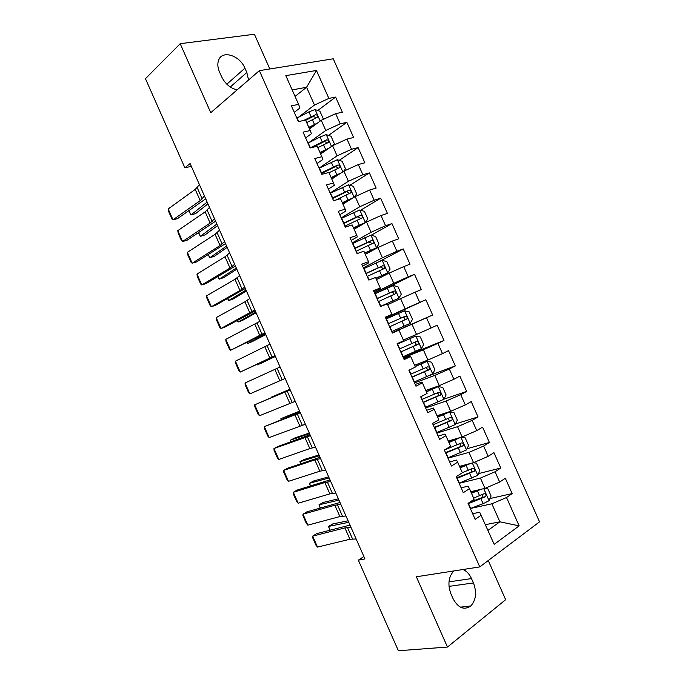 <?xml version="1.0" encoding="UTF-8"?>
<svg xmlns="http://www.w3.org/2000/svg" width="685" height="685" viewBox="0 0 685 685"><rect width="100%" height="100%" fill="white"/><g stroke="black" fill="none" stroke-linecap="round" stroke-linejoin="round"><path stroke-width="1.03" d="M269.83 68.971L254.409 34.25L180.189 43.694L145.46 78.689L184.873 167.816L191.32 166.327M539.54 521.85L333.244 58.799L259.358 70.649L479.774 566.906L539.54 521.85M479.774 566.906L416.343 576.779L447.468 647.051L505.65 599.692L488.251 560.518M485.442 524.676L499.879 521.816L519.144 525.866L506.523 497.515L512.157 493.585L505.324 478.241L499.648 482.06L495.067 471.768L500.769 468.009L493.945 452.674L488.199 456.33L483.619 446.046L489.39 442.45L482.574 427.132L476.751 430.617L472.179 420.342L478.027 416.917L471.212 401.607L465.321 404.929L460.748 394.663L466.665 391.409L459.858 376.108L453.89 379.267L449.326 369.009L455.319 365.918L448.512 350.634L442.476 353.623L437.912 343.373L443.974 340.454L437.176 325.178L431.07 328.004L426.515 317.754L432.646 315.006L425.856 299.747L419.674 302.402L415.119 292.17L421.326 289.584L414.536 274.334L408.294 276.826L403.739 266.602L410.015 264.179L403.234 248.946L396.915 251.267L392.368 241.051L398.713 238.8L391.94 223.584L385.552 225.733L381.014 215.527L387.427 213.437L380.654 198.239L374.198 200.225L369.66 190.028L376.142 188.101L369.378 172.911L362.853 174.735L358.315 164.554L364.874 162.79L358.118 147.609L351.516 149.27L346.987 139.089L353.614 137.497L346.858 122.332L340.188 123.831L335.667 113.659L342.363 112.229L335.616 97.073L317.772 110.508M519.144 525.866L494.185 544.344L479.688 512.226L472.659 513.724M295.055 96.405L306.58 87.269L316.444 70.469L285.825 75.641L298.6 104.394L291.373 105.815L298.395 121.622L305.578 120.081L310.228 130.552L303.078 132.154L310.108 147.969L317.215 146.256L321.873 156.737L314.792 158.518L321.83 174.341L328.86 172.457L333.518 182.938L326.514 184.899L333.561 200.739L340.513 198.676L345.18 209.173L338.253 211.305L345.3 227.163L352.184 224.92L356.851 235.426L350.001 237.738L357.056 253.604L363.863 251.19L368.539 261.704L361.757 264.196L368.821 280.079L375.551 277.476L380.226 288L373.522 290.671L380.595 306.572L387.248 303.798L391.931 314.329L385.304 317.172L392.377 333.09L398.961 330.136L403.645 340.676L397.094 343.699L404.176 359.625L410.675 356.491L415.367 367.049L408.894 370.251L415.975 386.194L422.405 382.881L427.106 393.438L420.701 396.829L427.791 412.781L434.144 409.287L438.845 419.862L432.526 423.424L439.624 439.393L445.901 435.72L450.602 446.303L444.36 450.045L451.458 466.031L457.657 462.178L462.366 472.77L456.201 476.692L463.308 492.695L469.43 488.662L474.14 499.262L468.052 503.364L475.167 519.376L481.212 515.163M316.444 70.469L328.877 98.409L335.616 97.073M363.889 556.503L358.332 560.15L364.951 558.917L190.096 163.552L184.873 167.816M309.517 128.943L321.256 120.277L325.777 130.441L308.558 142.857M335.667 113.659L321.256 120.277M340.188 123.831L325.777 130.441M298.6 104.394L299.97 107.956L294.276 112.357M320.649 153.988L332.559 145.691L337.089 155.863L319.064 168.125M346.987 139.089L332.559 145.691M351.516 149.27L337.089 155.863M310.228 130.552L311.41 133.703L305.638 137.925M331.797 179.059L343.879 171.122L348.408 181.302L330.127 193.016M358.315 164.554L343.879 171.122M362.853 174.735L348.408 181.302M321.873 156.737L322.866 159.477L317.009 163.51M342.945 204.147L355.198 196.578L359.736 206.767L341.199 217.933M369.66 190.028L355.198 196.578M374.198 200.225L359.736 206.767M333.518 182.938L334.34 185.275L328.389 189.12M354.111 229.261L366.535 222.06L371.073 232.258L352.278 242.867M381.014 215.527L366.535 222.06M385.552 225.733L371.073 232.258M345.18 209.173L345.814 211.091L339.786 214.748M365.285 254.392L377.88 247.559L382.418 257.766L363.375 267.826M392.368 241.051L377.88 247.559M396.915 251.267L382.418 257.766M356.851 235.426L357.296 236.924L351.182 240.401M376.467 279.548L389.234 273.084L393.772 283.299L374.472 292.803M403.739 266.602L389.234 273.084M408.294 276.826L393.772 283.299M368.539 261.704L368.795 262.792L362.596 266.08M387.659 304.722L400.597 298.634L405.143 308.858L385.587 317.806M415.119 292.17L400.597 298.634M419.674 302.402L405.143 308.858M380.226 288L380.303 288.676L374.019 291.776M392.257 332.807L411.968 324.202L416.523 334.434L403.345 340.008M426.515 317.754L411.968 324.202M431.07 328.004L416.523 334.434M391.931 314.329L385.45 317.498M403.379 357.844L423.356 349.787L427.911 360.027L414.562 365.233M437.912 343.373L423.356 349.787M442.476 353.623L427.911 360.027M398.961 330.136L392.317 332.944M414.511 382.898L434.744 375.397L439.308 385.655L425.787 390.484M449.326 369.009L434.744 375.397M453.89 379.267L439.308 385.655M410.675 356.491L410.272 356.08L403.756 358.7M425.659 407.977L446.149 401.033L450.713 411.291L437.021 415.761M460.748 394.663L446.149 401.033M465.321 404.929L450.713 411.291M422.405 382.881L421.814 382.05L415.221 384.482M436.816 433.074L457.563 426.695L462.127 436.961L448.264 441.054M472.179 420.342L457.563 426.695M476.751 430.617L462.127 436.961M434.144 409.287L433.365 408.037L426.686 410.281M447.973 458.188L468.985 452.374L473.558 462.649L459.524 466.365M483.619 446.046L468.985 452.374M488.199 456.33L473.558 462.649M445.901 435.72L444.933 434.05L438.16 436.114M459.147 483.327L480.416 478.07L484.989 488.362L470.783 491.702M495.067 471.768L480.416 478.07M499.648 482.06L484.989 488.362M457.657 462.178L456.51 460.089L449.651 461.955M470.706 508.407L491.856 503.8L499.879 521.816L487.977 530.378M506.523 497.515L491.856 503.8M469.43 488.662L468.095 486.144L461.151 487.831M447.468 647.051L398.387 650.75L358.332 560.15M180.189 43.694L210.757 112.7L259.358 70.649M298.352 117.34L314.483 105.036L306.58 87.269L292.161 89.906M328.877 98.409L314.483 105.036M453.958 570.93L453.299 571.53C448.384 577.404 447.63 584.939 451.038 594.126L453.016 598.596C458.205 608.057 464.147 610.506 470.835 605.951C476.066 600.034 476.931 592.371 473.438 582.952L471.494 578.585C469.413 574.047 466.579 571.025 463.009 569.518M248.561 79.991L246.831 72.482L244.922 68.192C239.673 55.108 221.623 49.671 218.464 60.588C217.359 64.013 217.727 67.866 219.568 72.148L221.512 76.54C225.151 83.853 230.357 88.305 237.13 89.889M512.157 493.585L489.963 498.552M500.769 468.009L478.498 473.626M489.39 442.45L467.007 448.752M478.027 416.917L455.491 423.929M466.665 391.409L443.94 399.167L446.115 394.937L442.75 387.367L438.246 386.631L426.404 391.863M455.319 365.918L428.63 375.859M443.974 340.454L403.011 357.022M425.856 299.747L385.715 318.088M432.646 315.006L392.197 332.687M414.536 274.334L374.909 293.788M403.234 248.946L379.764 261.285M391.94 223.584L371.159 235.246M380.654 198.239L360.558 210.252M369.378 172.911L349.907 185.275M358.118 147.609L339.229 160.333M346.858 122.332L328.509 135.407M356.14 538.984L349.924 539.249L317.515 547.084L312.668 536.115L312.574 537.528L315.956 545.183L317.515 547.084M351.054 527.484L344.906 527.904L312.668 536.115L316.556 533.666L350.001 525.112M481.307 489.227L471.477 493.26M478.156 489.972L471.212 492.652M348.091 520.797L332.764 523.931L328.509 526.422L348.768 522.321M485.331 488.217L487.703 488.422L491.085 496.017L489.004 500.744L483.113 503.672L470.355 508.544M468.215 503.723L485.656 496.616C486.427 494.656 485.888 493.697 484.047 493.748L473.626 498.089M482.728 494.424L482.865 497.25L469.139 502.627M329.947 530.233L328.509 526.422L330.17 530.173M345.968 515.993L339.888 516.558L307.83 525.155L302.993 514.195L302.924 515.677L306.306 523.323L307.83 525.155M340.89 504.511L334.871 505.213L302.993 514.195L306.914 511.841L340 502.499M335.813 493.02L329.862 493.876L298.155 503.235L293.317 492.284L293.283 493.842L296.656 501.48L298.155 503.235M330.735 481.546L324.853 482.54L293.317 492.284L297.281 490.023L329.999 479.894M470.835 463.368L460.192 467.881M468.078 464.105L459.969 467.367M338.373 498.826L323.26 502.43L318.979 504.836L338.947 500.118M473.104 462.769L476.452 463.128L479.825 470.715L477.71 475.347L459.087 483.199M456.955 478.387L474.388 471.16C475.107 469.225 474.559 468.283 472.736 468.326L462.341 472.701M471.357 469.028L471.254 472.102L456.707 477.839M320.16 508.09L318.979 504.836L320.383 508.022M460.56 437.424L448.923 442.519M458.025 438.177L448.735 442.099M328.672 476.88L313.756 480.938L309.44 483.267L329.142 477.942M466.476 449.857L460.902 437.321L465.209 437.852L468.583 445.43L466.425 449.976L447.836 457.88M445.695 453.068L463.137 445.729C463.805 443.82 463.24 442.887 461.442 442.93L444.462 449.985M459.978 443.657L460.44 446.492L459.995 446.774L445.498 452.614M310.382 485.956L309.44 483.267L310.605 485.888M325.658 470.073L319.844 471.212L288.479 481.332L283.65 470.389L283.65 472.025L287.024 479.654L288.479 481.332M320.589 458.599L314.835 459.892L283.65 470.389L287.649 468.223L320.015 457.306M315.52 447.134L309.825 448.572L278.821 459.455L273.991 448.512L274.026 450.216L277.391 457.845L278.821 459.455M310.451 435.677L273.991 448.512L278.033 446.44L310.031 434.735M436.593 432.577L455.148 424.623L457.34 420.17L453.975 412.601L449.514 411.95L437.655 417.182M449.514 411.95L437.509 416.848M318.97 454.943L304.268 459.464L299.919 461.716L319.338 455.773M434.453 427.765L451.886 420.316C452.511 418.432 451.937 417.516 450.156 417.559L433.108 424.734M448.589 418.312L449.24 421.155L448.744 421.472L434.299 427.406M300.612 463.839L299.919 461.716L300.826 463.771M438.246 386.631L426.293 391.623M309.277 433.023L294.781 437.998L290.406 440.181L309.543 433.631M438.366 386.648L443.88 399.286L425.359 407.292M423.219 402.497L440.652 394.928C441.226 393.07 440.635 392.162 438.879 392.205L421.874 399.466M437.184 393.002C438.494 393.635 438.777 394.577 438.04 395.827L423.099 402.223M290.851 441.748L290.406 440.181L291.065 441.671M305.382 424.22L269.162 437.587L264.333 426.652L264.41 428.433L267.775 436.054L269.162 437.587M300.313 412.764L264.333 426.652L300.056 412.182M414.134 382.033L432.62 373.984L434.898 369.72L431.533 362.159L427.115 361.355L415.153 366.569M426.995 361.337L415.093 366.424M299.593 411.128L280.893 418.663L299.756 411.497M412.002 377.238L429.418 369.558C429.949 367.734 429.349 366.843 427.62 366.869L410.649 374.207M425.753 367.725C427.192 368.23 427.551 369.164 426.849 370.534L411.916 377.058M281.175 419.631L280.893 418.663L281.304 419.58M295.252 401.316L259.512 415.735L254.692 404.809L254.794 406.659L258.159 414.279L259.512 415.735M290.192 389.876L254.692 404.809L290.089 389.654M402.917 356.799L421.369 348.691L423.69 344.529L420.333 336.977L415.752 336.061L397.309 344.187M415.752 336.061L397.283 344.135M289.909 389.243L271.388 397.154L289.978 389.388M400.785 352.004L418.192 344.221C418.689 342.423 418.073 341.532 416.36 341.567L399.441 348.982M414.262 342.509C415.863 342.817 416.334 343.733 415.667 345.257L400.751 351.919M285.131 378.437L249.871 393.892L245.05 382.983L245.187 384.91L248.552 392.522L249.871 393.892M280.079 367.006L245.05 382.983M275.019 355.575L240.238 372.075L275.156 355.883M269.967 344.144L235.426 361.175L240.238 372.075L238.945 370.773L235.589 363.17L235.426 361.175M264.915 332.73L230.614 350.275L265.215 333.389M259.872 321.308L225.802 339.375L230.614 350.275L229.355 349.05L225.999 341.447L225.802 339.375M254.82 309.903L220.99 328.483L225.245 326.916L255.274 310.913M249.777 298.489L244.93 301.802L216.186 317.6L220.99 328.483L219.765 327.336L216.417 319.741L216.186 317.6M244.733 287.092L239.956 290.543L211.374 306.717L215.672 305.236L245.341 288.462M239.69 275.687L234.981 279.283L206.57 295.834L211.374 306.717L210.192 305.638L206.836 298.052L206.57 295.834M234.655 264.299L230.006 268.032L201.775 284.96L206.099 283.573L235.417 266.02M229.612 252.902L225.031 256.789L196.972 274.086L201.775 284.96L200.619 283.958L197.271 276.372L196.972 274.086M224.577 241.522L220.056 245.547L192.177 263.22L196.544 261.918L225.502 243.595M219.542 230.134L215.09 234.304L187.373 252.354L192.177 263.22L191.055 262.295L187.707 254.717L187.373 252.354M214.516 218.763L210.124 223.07L182.578 241.497L186.988 240.289L215.587 221.195M209.482 207.392L205.157 211.845L177.792 230.639L182.578 241.497L181.491 240.649L178.151 233.071L177.792 230.639M204.455 196.021L200.2 200.619L172.997 219.791L177.441 218.678L205.688 198.804M199.429 184.659L195.234 189.402L168.21 208.942L172.997 219.791L171.944 219.012L168.596 211.442L168.21 208.942M391.709 331.583L410.135 323.431L412.49 319.356L409.133 311.812L404.518 310.802L386.109 318.987M388.515 323.645L402.48 317.455C404.407 317.275 405.083 318.123 404.492 320.006L406.984 318.893C407.429 317.129 406.804 316.256 405.109 316.273L388.515 323.645L386.391 318.859M389.577 326.796L406.984 318.893M380.543 306.469L398.91 298.18L401.307 294.207L397.951 286.664L393.293 285.568L374.918 293.805M398.91 298.18L380.509 306.392M256.935 364.437L257.149 364.925L275.319 356.243M256.875 364.471L257.149 364.925L261.644 363.016L275.404 356.44M378.385 301.606L395.776 293.6C396.187 291.861 395.553 290.997 393.875 291.014L377.041 298.583M377.092 298.694L391.281 292.264C393.181 292.084 393.858 292.923 393.327 294.773L395.776 293.6M375.954 278.375L387.753 272.861L390.125 269.077L386.777 261.542L382.084 260.36L363.735 268.64M387.684 272.964L375.877 278.213M247.199 342.414L247.67 343.468L265.557 334.169M247.062 342.483L247.67 343.468L252.191 341.627L265.746 334.597M367.203 276.44L384.576 268.323C384.944 266.611 384.311 265.763 382.65 265.771L365.858 273.418M365.944 273.615L380.089 267.099C381.956 266.91 382.65 267.741 382.161 269.565L384.576 268.323M364.788 253.27L376.476 247.764L378.959 243.971L375.611 236.445L370.876 235.169L352.561 243.5M376.476 247.764L364.677 253.013M237.472 320.4L238.192 322.01L255.805 312.12M237.275 320.511L238.192 322.01L242.738 320.255L256.096 312.771M356.029 251.292L373.376 243.072C373.719 241.385 373.068 240.546 371.433 240.546L354.684 248.278M354.813 248.569L368.898 241.951L371.15 242.978M353.64 228.182L365.276 222.582L367.794 218.883L364.454 211.365L359.685 210.004L341.395 218.387M365.276 222.582L353.477 227.84M227.754 298.403L228.713 300.578L246.052 290.08M227.557 298.514L228.713 300.578L233.302 298.9L246.446 290.962M344.863 226.17L362.194 217.847C362.502 216.186 361.851 215.355 360.224 215.347L343.519 223.156M343.69 223.533L357.724 216.82L359.942 217.753M354.291 197.143L356.645 193.821L353.306 186.303L348.494 184.856L330.247 193.29M351.302 198.993L342.491 203.12M353.563 197.588L342.294 202.683M218.044 276.432L219.251 279.163L236.316 268.058M217.847 276.543L219.251 279.163L223.867 277.553L236.804 269.162M335.624 200.131L351.02 192.648C351.302 191.004 350.634 190.182 349.025 190.165L332.362 198.051M332.576 198.522L346.567 191.714L348.733 192.571M343.664 171.259L345.505 168.775L342.166 161.266L337.32 159.725L319.099 168.21M338.904 174.384L331.36 178.083M341.335 172.791L331.129 177.552M208.343 254.469L209.798 257.757L226.581 246.052M208.146 254.589L209.798 257.757L214.439 256.224L227.172 247.388M329.005 172.774L339.854 167.465C340.102 165.856 339.426 165.034 337.833 165.008L321.222 172.971M321.47 173.536L335.41 166.635L337.542 167.414M333.056 145.46L334.374 143.756L331.035 136.255L326.154 134.628L320.066 137L307.967 143.156M326.565 149.869L320.238 153.055M329.314 147.951L319.964 152.438M198.641 232.523L200.345 236.368L216.854 224.055M198.453 232.643L200.345 236.368L205.02 234.912L217.547 225.622M317.84 147.669L328.697 142.309C328.92 140.716 328.235 139.903 326.651 139.877L310.082 147.917M312.839 147.309L324.262 141.572L326.36 142.283M322.481 119.712L323.251 118.753L319.921 111.261L314.997 109.54L308.892 111.878L296.845 118.128M317.446 123.086L308.807 127.35M188.949 210.595L190.901 214.996L207.144 202.084M188.76 210.723L190.901 214.996L195.61 213.617L207.932 203.873M314.338 125.381L309.123 128.061M306.692 122.581L317.54 117.169C317.737 115.602 317.052 114.806 315.485 114.755L303.515 120.526M305.681 120.312L313.122 116.527L315.177 117.186M449.009 586.369L473.438 582.952M448.983 581.839L471.494 578.585M226.846 84.195L244.922 68.192M230.271 87.004L246.831 72.482M352.518 538.881L347.483 527.484M349.924 539.249L344.906 527.904M489.056 500.624L483.738 488.653M470.646 508.433L468.506 503.621M479.603 495.786L477.454 490.957M483.113 503.672L480.964 498.843M482.531 497.447L485.4 496.796M342.44 516.088L337.405 504.699M339.888 516.558L334.871 505.213M332.371 493.32L327.344 481.94M329.862 493.876L324.853 482.54M477.762 475.236L472.316 462.983M459.378 483.088L457.237 478.276M468.3 470.355L466.151 465.526M471.802 478.241L469.653 473.412M471.254 472.102L474.097 471.374M448.127 457.76L445.986 452.956M456.998 444.95L454.857 440.13M460.5 452.828L458.359 447.999M459.995 446.774L462.803 445.978M322.31 470.569L317.283 459.198M319.844 471.212L314.835 459.892M312.257 447.827L307.231 436.473M309.825 448.572L304.825 437.253M455.2 424.512L449.625 411.968M433.391 424.614L432.792 423.27M436.876 432.458L434.744 427.654M445.712 419.571L443.572 414.75M449.214 427.431L447.065 422.611M448.744 421.472L451.509 420.599M422.157 399.346L420.975 396.683M425.642 407.173L423.51 402.378M434.436 394.209L432.295 389.388M437.929 402.069L435.788 397.249M437.501 396.195L440.232 395.245M302.213 425.111L297.196 413.757M299.825 425.942L294.824 414.63M432.68 373.873L427.115 361.355M410.94 374.087L409.168 370.114M414.416 381.913L412.284 377.118M423.167 368.864L421.027 364.052M426.661 376.716L424.52 371.904M426.267 370.936L428.964 369.909M292.178 402.412L287.161 391.067M289.824 403.328L284.832 392.034M421.429 348.588L415.872 336.078M399.723 348.853L397.591 344.067M403.2 356.679L401.067 351.884M411.908 343.545L409.767 338.741M415.401 351.388L413.26 346.584M415.041 345.694L417.713 344.598M282.143 379.73L277.134 368.393M279.84 380.74L274.848 369.446M272.125 357.065L267.116 345.737M269.856 358.161L264.864 346.884M262.107 334.417L257.106 323.097M259.88 335.607L254.897 324.33M252.097 311.786L247.097 300.475M249.914 313.062L244.93 301.802M242.096 289.173L237.104 277.87M239.956 290.543L234.981 279.283M232.112 266.576L227.112 255.282M230.006 268.032L225.031 256.789M222.128 243.997L217.136 232.72M220.056 245.547L215.09 234.304M212.144 221.435L207.161 210.167M210.124 223.07L205.157 211.845M202.178 198.898L197.194 187.63M200.2 200.619L195.234 189.402M410.195 323.329L404.638 310.827M391.991 331.463L389.859 326.668M400.656 318.251L398.524 313.447M404.141 326.086L402.009 321.282M402.48 317.455L405.109 316.273M398.97 298.086L393.413 285.594M377.324 298.454L375.2 293.677M380.791 306.263L378.668 301.477M389.423 292.975L387.282 288.171M392.899 300.809L390.767 296.006M391.281 292.264L393.875 291.014M387.753 272.861L382.204 260.386M366.141 273.289L364.018 268.511M369.104 279.968L367.477 276.312M378.188 267.715L376.056 262.92M381.673 275.541L379.541 270.746M380.089 267.099L382.65 265.771M376.544 247.662L370.996 235.203M354.967 248.15L352.843 243.372M357.347 253.501L356.303 251.164M366.972 242.49L364.84 237.695M370.448 250.308L368.316 245.513M368.898 241.951L371.433 240.546M365.345 222.488L359.805 210.03M343.793 223.019L341.678 218.25M345.591 227.069L345.137 226.033M355.763 217.273L353.631 212.487M359.231 225.091L357.108 220.305M357.724 216.82L360.224 215.347M354.119 197.254L348.622 184.89M332.645 197.922L330.521 193.153M344.555 192.091L342.431 187.305M348.031 199.892L345.899 195.105M346.567 191.714L349.025 190.165M342.808 171.824L337.44 159.768M321.496 172.834L319.381 168.073M333.364 166.917L331.24 162.139M336.832 174.718L334.708 169.94M335.41 166.635L337.833 165.008M331.506 146.419L326.283 134.662M310.356 147.78L308.241 143.019M322.19 141.778L320.066 137M325.649 149.57L323.525 144.792M324.262 141.572L326.651 139.877M320.22 121.04L315.126 109.583M298.703 121.553L297.119 117.983M311.016 116.647L308.892 111.878M314.475 124.439L312.351 119.661M313.122 116.527L315.485 114.755M460.423 607.167L470.835 605.951M482.865 497.25L485.656 496.616M471.648 471.862L474.388 471.16M460.44 446.5L463.137 445.729M449.24 421.155L451.886 420.316M438.04 395.836L440.652 394.928M426.849 370.534L429.418 369.558M415.667 345.257L418.192 344.221M371.63 244.04L373.376 243.072M360.798 218.669L362.194 217.847M349.829 193.393L351.02 192.648M338.801 168.159L339.854 167.465M327.738 142.977L328.697 142.309M316.667 117.82L317.54 117.169"/></g></svg>
